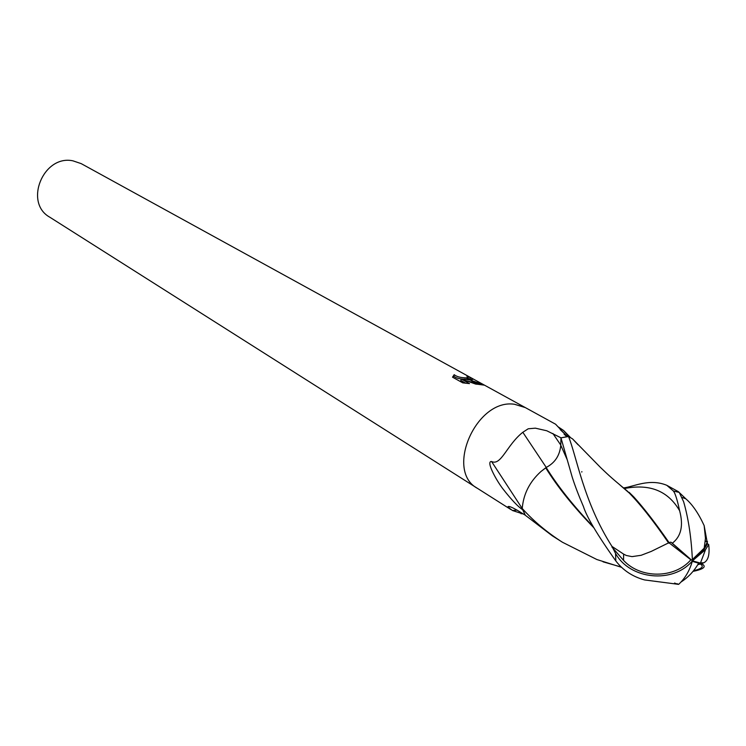 <?xml version="1.0" encoding="UTF-8"?>
<svg xmlns="http://www.w3.org/2000/svg" width="746" height="746" viewBox="0 0 746 746"><rect width="100%" height="100%" fill="white"/><g stroke="black" fill="none" stroke-linecap="round" stroke-linejoin="round"><path stroke-width="1.12" d="M525.287 407.577L514.442 404.257C476.256 398.336 444.551 470.978 477.477 488.369L477.561 488.425M523.515 514.106L512.483 510.525L507.849 506.991C508.073 505.676 511.364 506.86 517.733 510.544L525.296 515.206L522.657 509.695C518.116 506.814 511.551 499.895 502.953 488.928C496.109 480.07 485.683 460.879 491.567 461.522C501.181 466.082 506.73 444.989 522.825 432.279L528.224 428.782L535.376 428.167L546.771 430.768L561.02 437.837L567.258 436.615L555.621 424.232L524.951 407.391L514.442 404.257C476.256 398.336 444.551 470.978 477.477 488.369L49.805 217.207C23.592 202.8 43.287 154.478 72.922 160.828L81.211 163.635L524.951 407.391M464.282 379.238C458.958 378.912 455.47 377.886 453.82 376.152L454.211 374.697C456.711 376.721 460.786 377.784 466.446 377.886L469.187 379.406L464.32 379.099L470.334 380.031L478.111 384.321L475.799 384.115L461.159 378.977L469.514 383.612L462.762 382.866L452.524 377.168L454.211 374.706M467.444 379.266L467.639 378.548L467.257 379.294M466.446 377.886L468.218 377.317L466.912 376.432L470.428 377.616C472.908 378.884 473.449 379.509 472.069 379.49L469.187 379.406M453.829 376.161L452.608 377.215M470.334 380.031L484.546 385.197M464.096 379.938L464.32 379.099M479.529 384.479L476.806 383.416M475.883 383.099L467.033 380.936M467.723 378.222L470.036 379.08L470.428 377.616M469.56 379.425L466.791 377.896M465.849 383.267L460.767 380.441L461.159 378.977M484.536 385.188L478.111 384.321M478.531 384.367L470.894 380.162M517.043 510.115L512.483 510.525M581.777 472.069L581.871 471.603M545.913 467.742L540.99 471.491L546.147 467.462C554.931 462.921 559.808 455.508 560.778 445.222L560.964 437.855L572.229 477.188C574.886 485.581 578.616 495.344 583.409 506.478C586.682 516.931 597.481 535.087 615.832 560.955C623.087 570.373 632.655 576.695 644.544 579.931L678.627 584.37C685.042 578.495 689.649 570.662 692.437 560.861L670.868 542.137L669.087 542.631C655.976 523.683 644.227 508.464 633.858 496.985L619.991 485.04M567.538 436.587L560.227 429.612M558.222 426.889L563.575 430.479L570.494 437.529M546.249 467.416L522.825 432.279M522.275 508.585L491.567 461.522M621.651 567.352L596.847 559.519L562.456 542.249C547.005 532.374 533.595 521.118 522.237 508.502L525.324 515.253L552.292 535.805L562.456 542.249M623.87 487.856C633.559 486.765 649.356 478.121 666.775 485.292L673.377 490.98L674.459 492.705C676.137 496.388 677.853 502.394 679.615 510.712C683.606 525.566 681.173 536.402 672.295 543.228L692.437 560.861C691.439 538.388 688.502 518.694 683.644 501.778L679.233 492.425L678.133 491.53M678.599 584.351L677.023 583.689L677.806 584.267M693.547 570.718C703.077 568.471 704.774 565.962 698.638 563.193L692.307 561.346M692.4 559.687L704.01 549.476L707.441 543.759L704.149 525.594C698.536 513.416 692.419 504.483 685.798 498.794L682.114 497.461M669.087 542.631L651.211 551.425L641.122 555.294L632.002 556.628L626.286 555.472L623.647 554.138L623.525 560.349C640.572 578.896 674.496 578.775 690.861 559.798L690.964 559.677M672.305 543.228L670.878 542.146M677.415 584.277L674.729 583.083M593.163 526.639C573.292 505.751 557.616 486.019 546.147 467.462M685.798 498.794L679.699 492.929M707.404 541.4L705.343 540.981M701.576 563.594L703.786 562.782C708.234 560.572 709.875 554.492 708.7 544.543L705.567 549.56L692.437 560.861C672.911 584.071 630.006 579.623 615.543 553.429L611.981 546.408C583.493 501.983 576.602 455.974 568.499 436.513L572.508 438.844L578.066 444.784M611.916 546.995L623.525 560.349M623.647 554.138L611.981 546.408M668.714 543.144C653.114 520.335 639.313 502.981 627.33 491.082L621.325 486.159M708.691 544.543L707.441 543.769M692.437 560.861L700.429 563.081C707.208 566.214 704.737 568.984 693.006 571.38M545.764 467.928C557.439 486.812 573.422 506.72 593.713 527.636M522.237 508.502C523.422 494.038 529.669 481.702 540.99 471.491M697.743 564.731L700.326 563.995M707.432 541.894L705.306 541.465M568.499 436.513L560.964 437.855M560.787 445.092L552.907 433.491M679.233 492.425L673.377 490.98M707.469 541.773L704.345 548.021L692.4 559.528M668.994 542.762L690.861 559.798M679.615 510.712C668.108 490.952 649.794 483.548 624.682 488.49M567.156 459.601L560.778 445.222M703.795 562.782L700.55 562.857M615.543 553.429L615.832 560.955M510.87 509.546L477.477 488.369M454.034 374.809L453.652 376.254M467.826 377.83L467.677 378.39M510.143 506.776L507.849 506.991M521.025 513.742L522.685 513.593M564.107 434.237L566.083 435.897M569.161 436.82L563.575 430.479M681.005 582.039C688.362 577.236 694.237 570.96 698.638 563.193M704.01 549.476L705.474 538.323L704.149 525.594M629.092 492.285L633.858 496.985M627.33 491.082C608.232 475.333 606.787 473.346 600.558 467.528L572.508 438.844M603.038 561.822L621.343 567.063M674.561 583.055L675.149 583.269M700.429 563.081L705.567 549.56M666.775 485.292L678.319 491.633"/></g></svg>
